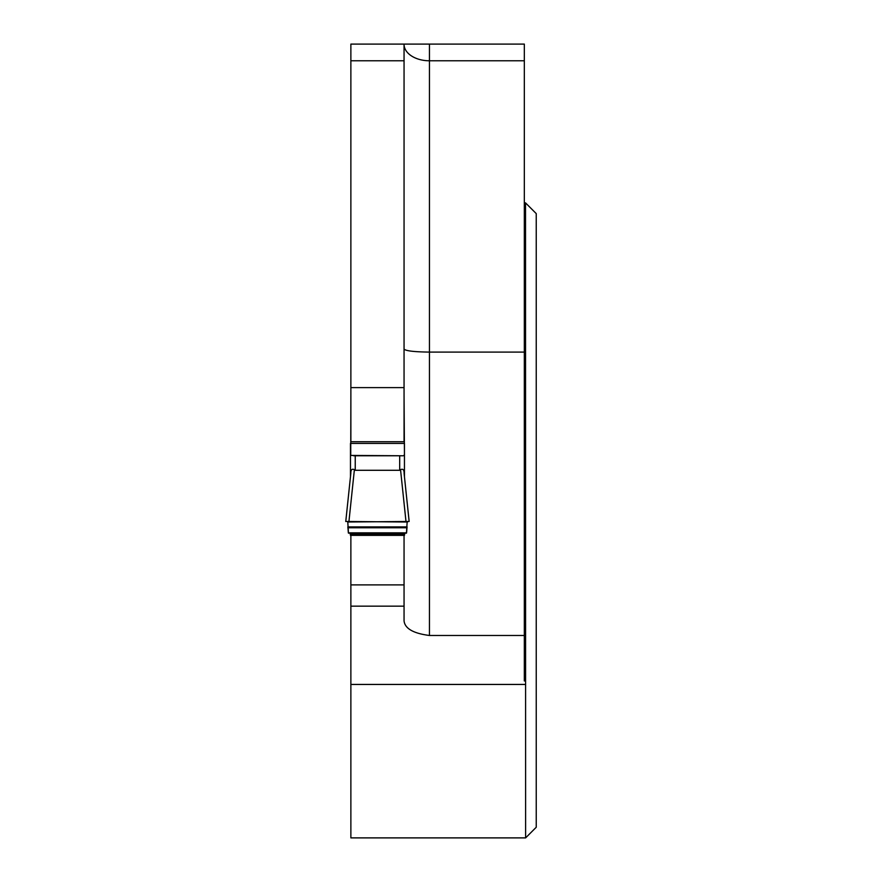 <?xml version="1.0" encoding="UTF-8"?>
<svg xmlns="http://www.w3.org/2000/svg" width="882" height="882" viewBox="0 0 882 882"><rect width="100%" height="100%" fill="white"/><g stroke="black" fill="none" stroke-linecap="round" stroke-linejoin="round"><path stroke-width="1.32" d="M404.055 44.1L350.871 44.1L350.871 441.739L404.055 441.739L404.055 44.1L429.457 44.1L429.457 352.094L524.327 352.094L524.327 635.481L429.457 635.481C413.382 633.419 404.915 628.557 404.055 620.917L404.055 606.166L350.871 606.166L350.871 837.889L525.606 837.889L525.518 202.871L524.327 202.871M524.327 352.094L524.327 44.1L429.457 44.1M350.871 535.352L350.871 606.166M345.766 521.494L350.871 472.906L345.777 521.471L406.04 522.012L400.538 469.665L399.689 470.293L355.237 470.293L354.388 469.665C351.929 468.529 350.738 469.83 350.815 473.546M348.136 522.001L409.149 521.471L404.11 473.546C404.188 469.83 402.997 468.54 400.538 469.665M404.055 535.352L404.055 606.166M404.055 387.606L350.871 387.606M524.327 635.481L524.327 680.937L525.518 680.937M429.457 635.481L429.457 352.094C414.011 351.907 405.544 350.882 404.055 349.04M525.606 837.9L536.234 827.261L536.234 213.598L525.518 202.871M350.871 394.993L350.738 455.421L403.03 455.774L404.088 455.531L404.452 454.175L404.055 394.993M404.452 476.192L404.452 443.414L350.474 443.414L350.474 476.699M350.088 533.125L350.474 535.352L404.452 535.352L404.838 533.125M404.452 454.175L404.452 476.699M354.388 469.665L348.886 522.012M347.784 521.979L348.445 533.125L406.481 533.125L407.142 521.979M409.149 521.471L404.11 473.546M406.04 522.012L407.638 521.946M407.065 526.852L406.569 532.838L348.357 532.838L347.861 526.852M350.871 584.898L404.055 584.898M525.606 684.443L350.871 684.443M404.055 60.781L350.871 60.781M404.055 44.265A25.402 16.504 180 0 0 429.457 60.781L524.327 60.781M399.689 470.293L399.689 455.762M355.237 455.762L355.237 470.293M350.474 534.338L404.452 534.338M348.357 532.838L406.569 532.838M347.872 527.756L407.054 527.756M347.85 526.896L407.065 526.896M353.583 455.762L401.343 455.762"/></g></svg>
